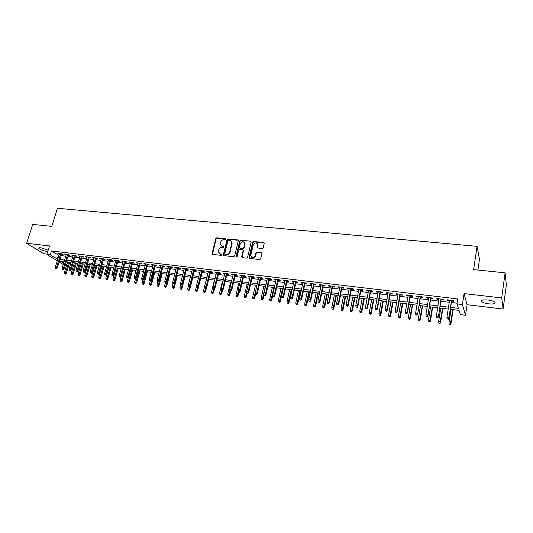 <?xml version="1.0" encoding="UTF-8"?>
<svg xmlns="http://www.w3.org/2000/svg" width="533" height="533" viewBox="0 0 533 533"><rect width="100%" height="100%" fill="white"/><g stroke="black" fill="none" stroke-linecap="round" stroke-linejoin="round"><path stroke-width="0.8" d="M225.765 239.31L225.339 238.677L216.778 237.825L215.772 238.571L212.041 253.755L212.667 254.421L221.255 255.36L221.988 254.681L220.429 254.061L218.41 251.856L218.803 249.857C219.356 248.251 220.435 247.452 222.048 247.459L223.16 247.572L223.887 246.899L222.334 246.293L220.316 244.081L220.702 242.122C221.255 240.53 222.334 239.73 223.94 239.723L225.053 239.837L225.765 239.31M225.759 239.024L217.111 238.158L216.105 238.897L212.46 254.368M221.961 254.514L220.429 254.061M223.867 246.746L222.334 246.293M487.942 300.012C482.898 299.633 480.839 300.186 481.745 301.665C483.005 302.677 485.296 303.404 488.641 303.857C493.691 304.256 495.77 303.703 494.871 302.198C493.611 301.192 491.299 300.459 487.942 300.012M48.183 250.164L40.928 247.792C39.189 247.618 38.496 247.832 38.862 248.445C40.421 249.784 43.066 250.77 46.797 251.416L47.777 251.483M262.189 248.471L263.229 247.705L264.215 243.408L263.562 242.475L253.648 241.489L252.615 242.249L249.051 257.519L249.684 258.458L259.644 259.551L260.69 258.778L261.903 253.475L261.237 252.609L256.973 252.156L255.933 252.922L255.334 255.5C253.362 258.205 251.843 258.145 250.783 255.334L253.182 244.967C255.18 242.268 256.686 242.335 257.712 245.167L257.266 247.185L257.925 248.032L262.189 248.471M505.091 272.829L506.35 284.935L503.125 309.053L501.706 297.927L505.091 272.829L473.637 269.605L477.055 246.339L57.451 208.27L51.781 226.365L32.706 224.413L26.65 243.295L49.509 245.92L46.851 254.448L50.249 254.861L51.454 250.963L457.78 298.933L457.028 303.917L462.424 304.57L465.516 315.25L460.345 314.603L459.033 310.379L450.365 309.307M501.706 297.927L464.063 293.596L462.424 304.57M238.284 240.816L237.665 239.903L228.031 238.944L227.018 239.697L223.354 254.727L223.96 255.653L233.634 256.713L234.66 255.953L238.284 240.816M240.749 240.21L250.523 241.183L251.176 241.989L247.585 257.359L246.546 258.119L242.335 257.659L241.682 256.866L243.188 250.39L242.535 249.604L239.763 249.311L238.737 250.07L237.205 256.493L236.046 256.366L239.723 240.963L240.749 240.21L250.523 241.183M26.65 243.295L43.826 253.755L46.951 254.128M61.475 254.434L63.087 254.627L61.955 253.908L57.864 253.422L59.303 254.174M68.317 255.254L69.943 255.447L68.817 254.727L64.693 254.234L66.145 254.994M75.22 256.073L76.852 256.273L75.746 255.554L71.582 255.054L73.048 255.813M82.175 256.906L83.828 257.106L82.728 256.386L78.531 255.887L80.003 256.646M89.198 257.745L90.857 257.945L89.771 257.226L85.54 256.719L87.026 257.486M96.28 258.592L97.952 258.791L96.879 258.072L92.609 257.559L94.108 258.332M103.429 259.444L105.108 259.644L104.048 258.925L99.738 258.412L101.25 259.185M110.637 260.311L112.33 260.51L111.284 259.784L106.933 259.271L108.459 260.051M117.906 261.177L119.612 261.383L118.579 260.657L114.195 260.131L115.728 260.917M125.248 262.056L126.961 262.256L125.941 261.53L121.517 261.003L123.063 261.79M132.65 262.936L134.376 263.142L133.37 262.416L128.906 261.883L130.465 262.676M140.119 263.828L141.858 264.035L140.865 263.309L136.361 262.776L137.934 263.569M147.654 264.728L149.407 264.941L148.427 264.208L143.883 263.668L145.469 264.468M155.256 265.641L157.022 265.847L156.062 265.121L151.472 264.575L153.071 265.381M162.931 266.553L164.704 266.767L163.764 266.04L159.134 265.487L160.746 266.293M170.673 267.479L172.465 267.693L171.533 266.966L166.862 266.407L168.488 267.22M178.488 268.412L180.294 268.632L179.374 267.899L174.664 267.333L176.303 268.152M186.377 269.358L188.189 269.571L187.296 268.839L182.533 268.272L184.191 269.098M194.338 270.311L196.164 270.524L195.285 269.791L190.481 269.218L192.146 270.044M202.373 271.27L204.212 271.49L203.346 270.751L198.503 270.178L200.181 271.011M210.482 272.236L212.334 272.456L211.488 271.723L206.591 271.137L208.29 271.977M218.67 273.216L220.535 273.436L219.703 272.703L214.766 272.116L216.478 272.956M226.931 274.202L228.81 274.428L227.997 273.689L223.014 273.096L224.739 273.942M235.273 275.201L237.165 275.428L236.372 274.688L231.335 274.089L233.081 274.941M243.694 276.207L245.6 276.434L244.827 275.694L239.743 275.088L241.502 275.947M252.196 277.22L254.114 277.453L253.362 276.714L248.231 276.101L250.004 276.96M260.777 278.246L262.709 278.479L261.976 277.74L256.799 277.12L257.546 277.86L258.585 277.986M269.445 279.285L271.39 279.519L270.677 278.772L265.447 278.153L266.174 278.892L267.253 279.019M278.193 280.331L280.158 280.565L279.465 279.818L274.182 279.192L274.888 279.932L276.001 280.065M287.027 281.384L289.006 281.624L288.333 280.878L283.003 280.245L283.689 280.984L284.842 281.124M295.948 282.45L297.947 282.69L297.294 281.944L291.911 281.304L292.57 282.044L293.763 282.19M304.963 283.529L306.975 283.769L306.342 283.023L300.905 282.377L301.545 283.116L302.777 283.263M314.064 284.615L316.089 284.855L315.483 284.109L309.986 283.456L310.606 284.202L311.878 284.356M323.251 285.715L325.297 285.954L324.71 285.208L319.16 284.549L319.76 285.295L321.066 285.448M332.532 286.821L334.591 287.067L334.031 286.321L328.428 285.655L329.001 286.401L330.347 286.561M341.913 287.94L343.985 288.193L343.445 287.44L337.789 286.767L338.335 287.514L339.728 287.68M351.38 289.073L353.472 289.326L352.959 288.573L347.236 287.893L347.769 288.639L349.202 288.813M360.948 290.219L363.053 290.472L362.567 289.719L356.79 289.033L357.29 289.779L358.769 289.959M370.615 291.371L372.734 291.624L372.274 290.878L366.438 290.179L366.917 290.931L368.436 291.111M380.375 292.537L382.514 292.797L382.081 292.044L376.185 291.344L376.638 292.091L378.197 292.277M390.243 293.716L392.401 293.976L391.988 293.223L386.032 292.517L386.458 293.263L388.064 293.456M400.21 294.909L402.382 295.169L402.002 294.416L395.979 293.703L396.379 294.449L398.031 294.649M410.277 296.108L412.469 296.375L412.116 295.622L406.033 294.896L406.406 295.648L408.105 295.855M420.45 297.327L422.669 297.594L422.336 296.841L416.193 296.108L416.54 296.861L418.285 297.068M430.737 298.553L432.969 298.82L432.669 298.074L426.453 297.327L426.773 298.08L428.572 298.3M441.131 299.799L443.376 300.066L443.11 299.313L436.833 298.567L437.12 299.319L438.965 299.539M51.454 250.963L58.95 255.34M61.115 255.6L65.792 256.16M67.957 256.42L72.695 256.993M74.867 257.252L79.65 257.825M81.829 258.085L86.672 258.672M88.851 258.931L93.761 259.524M95.933 259.784L100.904 260.384M103.082 260.644L108.112 261.25M110.291 261.51L115.388 262.123M117.566 262.389L122.723 263.009M124.902 263.269L130.125 263.895M132.311 264.161L137.594 264.794M139.779 265.054L145.136 265.701M147.321 265.96L152.738 266.613M154.923 266.88L160.413 267.539M162.598 267.799L168.162 268.472M170.347 268.732L175.977 269.412M178.162 269.671L183.865 270.358M186.057 270.624L191.827 271.317M194.019 271.577L199.862 272.283M202.054 272.543L207.977 273.256M210.162 273.522L216.165 274.242M218.35 274.508L224.426 275.235M226.618 275.501L232.768 276.241M234.96 276.5L241.196 277.253M243.388 277.513L249.697 278.273M251.889 278.539L258.285 279.305M260.477 279.572L266.953 280.351M269.145 280.611L275.708 281.404M277.9 281.664L284.549 282.463M286.734 282.73L293.476 283.536M295.662 283.803L302.491 284.622M304.676 284.882L311.592 285.715M313.777 285.981L320.786 286.821M322.971 287.087L330.074 287.94M332.259 288.2L339.454 289.066M341.64 289.332L348.928 290.205M351.114 290.472L358.502 291.358M360.681 291.618L368.17 292.517M370.348 292.784L377.944 293.696M380.116 293.956L387.811 294.882M389.989 295.142L397.785 296.082M399.957 296.341L407.865 297.294M410.03 297.554L418.045 298.52M420.211 298.78L428.332 299.753M430.504 300.012L438.732 301.005M440.898 301.265L449.246 302.271M451.404 302.531L457.134 303.217M451.631 301.052L453.903 301.325L453.663 300.572L447.314 299.812L447.573 300.565L449.472 300.792M477.908 270.044L479.473 259.291L477.055 246.339M464.063 293.596L467.068 304.709L503.125 309.053M467.068 304.709L465.516 315.25M66.652 265.088L65.379 264.928M450.658 307.408L458.407 308.36L457.028 303.917M50.249 254.861L57.771 259.185M59.936 259.451L64.613 260.024M66.785 260.291L71.522 260.87M73.694 261.137L78.491 261.723M80.663 261.989L85.513 262.589M87.692 262.856L92.602 263.455M94.781 263.728L99.758 264.335M101.936 264.601L106.973 265.221M109.152 265.487L114.249 266.114M116.434 266.38L121.591 267.02M123.776 267.286L129.006 267.926M131.191 268.192L136.481 268.845M138.667 269.112L144.023 269.771M146.209 270.038L151.638 270.704M153.824 270.971L159.32 271.65M161.506 271.917L167.069 272.596M169.261 272.869L174.897 273.562M177.083 273.829L182.792 274.528M184.984 274.795L190.761 275.508M192.953 275.774L198.802 276.494M200.994 276.767L206.924 277.493M209.116 277.76L215.119 278.499M217.311 278.766L223.394 279.512M225.586 279.785L231.748 280.538M233.94 280.804L240.176 281.571M242.375 281.844L248.691 282.617M250.883 282.89L257.286 283.676M259.484 283.942L265.967 284.742M268.159 285.008L274.728 285.815M276.92 286.081L283.583 286.901M285.775 287.167L292.517 288M294.709 288.266L301.545 289.106M303.73 289.372L310.659 290.225M312.844 290.492L319.86 291.358M322.052 291.624L329.161 292.497M331.346 292.764L338.555 293.65M340.74 293.916L348.042 294.816M350.228 295.082L357.623 295.988M359.808 296.261L367.31 297.181M369.489 297.447L377.091 298.38M379.269 298.647L386.971 299.593M389.15 299.859L396.958 300.819M399.137 301.085L407.052 302.058M409.224 302.324L417.246 303.31M419.418 303.577L427.553 304.576M429.725 304.843L437.966 305.855M440.131 306.115L448.493 307.141M63.26 264.481L59.163 261.976M57.264 260.817L46.851 254.448M64.16 261.523L60.316 261.05L63.674 263.115M65.579 264.281L66.685 264.968M448.2 309.04L439.838 308.007M437.666 307.741L429.418 306.715M427.246 306.448L419.111 305.442M416.939 305.176L408.911 304.183M406.732 303.91L398.817 302.931M396.639 302.664L388.824 301.698M386.645 301.425L378.943 300.472M376.758 300.199L369.156 299.26M366.97 298.993L359.469 298.06M357.283 297.794L349.881 296.874M347.696 296.608L340.387 295.702M338.202 295.429L330.993 294.542M328.808 294.269L321.692 293.39M319.5 293.117L312.485 292.251M310.293 291.977L303.364 291.118M301.172 290.851L294.336 290.005M292.144 289.732L285.395 288.899M283.203 288.626L276.547 287.8M274.348 287.534L267.779 286.721M265.581 286.448L259.091 285.641M256.899 285.375L250.497 284.582M248.298 284.309L241.975 283.523M239.783 283.256L233.541 282.483M231.349 282.21L225.186 281.451M222.994 281.177L216.911 280.425M214.712 280.151L208.709 279.412M206.518 279.139L200.588 278.406M198.396 278.133L192.54 277.407M190.348 277.14L184.565 276.42M182.373 276.154L176.663 275.448M174.471 275.175L168.841 274.475M166.649 274.202L161.079 273.516M158.894 273.242L153.397 272.563M151.205 272.296L145.782 271.623M143.59 271.35L138.234 270.691M136.048 270.418L130.752 269.765M128.566 269.491L123.336 268.845M121.158 268.579L115.994 267.939M113.809 267.666L108.712 267.04M106.527 266.767L101.49 266.14M99.311 265.874L94.334 265.261M92.156 264.988L87.245 264.381M85.067 264.108L80.21 263.509M78.038 263.242L73.241 262.649M71.069 262.376L66.332 261.79M58.344 255.267L57.158 259.105M59.003 254.141L59.176 253.581M65.819 254.954L65.992 254.394M72.695 255.773L72.868 255.207M79.637 256.606L79.803 256.033M86.632 257.439L86.799 256.873M93.688 258.285L93.855 257.712M100.804 259.131L100.977 258.558M107.986 259.991L108.152 259.411M115.235 260.857L115.401 260.277M122.543 261.73L122.71 261.15M129.919 262.609L130.079 262.023M137.361 263.502L137.521 262.909M144.869 264.395L145.029 263.808M152.445 265.301L152.605 264.708M160.087 266.214L160.246 265.621M167.802 267.14L167.962 266.54M175.584 268.066L175.743 267.466M183.439 269.005L183.599 268.399M191.374 269.951L191.527 269.345M199.375 270.911L199.529 270.298M207.45 271.877L207.604 271.257M215.605 272.849L215.758 272.23M223.833 273.835L223.987 273.209M232.141 274.828L232.288 274.202M240.53 275.827L240.676 275.201M248.998 276.84L249.144 276.207M257.546 277.86L257.692 277.227M266.174 278.892L266.32 278.253M274.888 279.932L275.028 279.292M283.689 280.984L283.829 280.338M292.57 282.044L292.71 281.397M301.545 283.116L301.685 282.47M310.606 284.202L310.746 283.549M319.76 285.295L319.893 284.635M329.001 286.401L329.134 285.735M338.335 287.514L338.468 286.847M347.769 288.639L347.896 287.973M357.29 289.779L357.423 289.106M366.917 290.931L367.044 290.252M376.638 292.091L376.758 291.411M386.458 293.263L386.578 292.577M396.379 294.449L396.499 293.763M406.406 295.648L406.526 294.956M416.54 296.861L416.653 296.161M426.773 298.08L426.886 297.381M437.12 299.319L437.233 298.613M447.573 300.565L447.687 299.859M221.155 245.826L222.661 246.612M219.283 253.615L220.762 254.381M238.244 240.31L228.357 239.277L227.344 240.023L223.74 255.593M228.644 240.196L227.931 240.723L224.719 253.928L225.146 254.574L226.332 254.701C227.957 254.714 229.043 253.908 229.596 252.296L231.862 242.655C231.802 241.316 231.122 240.536 229.823 240.316L228.644 240.196M231.382 241.149L232.108 243.574L229.923 252.615C229.37 254.228 228.284 255.027 226.658 255.021L225.472 254.887M243.115 250.004L243.474 250.856L242.069 257.579M241.063 240.536L240.037 241.296L236.372 256.999M244.674 244.147L244.734 243.774C243.648 241.076 242.155 241.056 240.256 243.694L239.397 247.365L240.043 248.131L242.815 248.418L243.847 247.665L244.674 244.147L244.987 244.474L244.374 242.442M244.987 244.474L244.154 247.985L243.128 248.744L240.356 248.458M257.372 243.741L258.005 245.5L257.619 247.932M251.476 257.099C253.188 258.378 254.574 257.952 255.633 255.82L255.334 255.5M261.843 253.028L257.272 252.482L256.233 253.242L255.633 255.82M264.168 242.895L253.948 241.822L252.915 242.582L249.411 258.378M64.506 273.782L65.626 274.135L64.506 273.782L64.36 272.643L66.372 273.276L69.716 262.209M65.179 273.869L68.81 262.103M64.36 272.643L67.598 261.95M66.372 273.276L65.626 274.135M56.125 268.492L55.439 268.405L56.585 268.765L56.125 268.492L56.525 267.399L55.292 267.24L59.476 253.615M60.702 253.761L56.525 267.399L57.351 267.892L61.641 253.875M56.585 268.765L57.351 267.892M55.292 267.24L55.439 268.405M71.275 274.675L72.395 275.028L71.275 274.675L71.129 273.529L73.141 274.162L76.466 263.049M71.955 274.762L75.573 262.936M71.129 273.529L74.353 262.782M73.141 274.162L72.395 275.028M78.098 275.568L79.217 275.921L78.098 275.568L77.951 274.415L79.97 275.055L83.281 263.888M78.784 275.661L82.395 263.782M77.951 274.415L81.163 263.628M79.97 275.055L79.217 275.921M84.98 276.474L86.106 276.827L84.98 276.474L84.834 275.314L86.852 275.954L90.15 264.741M85.673 276.567L89.271 264.635M84.834 275.314L88.025 264.475M86.852 275.954L86.106 276.827M91.929 277.387L93.048 277.74L91.929 277.387L91.776 276.221L93.795 276.867L97.073 265.594M92.622 277.48L96.207 265.487M91.776 276.221L94.954 265.334M93.795 276.867L93.048 277.74M62.987 269.378L62.301 269.285L63.447 269.651L62.987 269.378L63.394 268.279L62.154 268.119L66.319 254.428M67.551 254.574L63.394 268.279L64.213 268.772L68.484 254.687M63.447 269.651L64.213 268.772M62.154 268.119L62.301 269.285M69.916 270.264L69.217 270.178L70.363 270.544L69.916 270.264L70.323 269.165L69.07 269.005L73.214 255.254M74.467 255.4L70.323 269.165L71.136 269.658L75.386 255.507M70.363 270.544L71.136 269.658M69.07 269.005L69.217 270.178M76.899 271.164L76.199 271.077L77.345 271.444L76.899 271.164L77.312 270.058L76.046 269.898L80.177 256.08M81.436 256.233L77.312 270.058L78.111 270.557L82.349 256.34M77.345 271.444L78.111 270.557M76.046 269.898L76.199 271.077M83.948 272.077L83.241 271.983L84.387 272.35L83.948 272.077L84.361 270.964L83.088 270.797L87.192 256.919M88.465 257.066L84.361 270.964L85.153 271.457L89.371 257.173M84.387 272.35L85.153 271.457M83.088 270.797L83.241 271.983M98.931 278.306L100.051 278.666L98.931 278.306L98.778 277.14L100.797 277.78L104.062 266.46M99.631 278.399L103.202 266.353M98.778 277.14L101.936 266.2M100.797 277.78L100.051 278.666M91.056 272.989L90.343 272.896L91.489 273.262L91.056 272.989L91.469 271.87L90.19 271.71L94.274 257.759M95.554 257.912L91.469 271.87L92.256 272.37L96.453 258.019M91.489 273.262L92.256 272.37M90.19 271.71L90.343 272.896M105.994 279.232L107.12 279.592L105.994 279.232L105.834 278.059L107.859 278.706L111.111 267.333M106.7 279.325L110.258 267.226M105.834 278.059L108.985 267.073M107.859 278.706L107.12 279.592M98.225 273.915L97.506 273.822L98.658 274.189L98.225 273.915L98.645 272.789L97.352 272.623L101.417 258.612M102.709 258.765L98.645 272.789L99.424 273.289L103.595 258.871M98.658 274.189L99.424 273.289M97.352 272.623L97.506 273.822M113.116 280.171L114.242 280.531L113.116 280.171L112.963 278.992L114.988 279.638L118.219 268.212M113.835 280.265L117.38 268.106M112.963 278.992L116.094 267.952M114.988 279.638L114.242 280.531M105.461 274.841L104.734 274.748L105.887 275.121L105.461 274.841L105.887 273.715L104.575 273.549L108.625 259.471M109.931 259.624L105.887 273.715L106.653 274.215L110.804 259.731M105.887 275.121L106.653 274.215M104.575 273.549L104.734 274.748M120.305 281.111L121.431 281.477L120.305 281.111L120.145 279.932L122.17 280.578L125.388 269.098M121.024 281.211L124.555 268.998M120.145 279.932L121.178 276.247M122.17 280.578L121.431 281.477M112.763 275.781L112.03 275.688L113.183 276.061L112.763 275.781L113.189 274.655L111.87 274.482L115.894 260.337M117.207 260.49L113.189 274.655L113.942 275.155L118.073 260.597M113.183 276.061L113.942 275.155M111.87 274.482L112.03 275.688M127.554 282.064L128.68 282.43L127.554 282.064L127.394 280.878L129.419 281.531L132.617 269.998M128.286 282.164L131.798 269.891M127.394 280.878L128.32 277.54M129.419 281.531L128.68 282.43M120.132 276.734L119.392 276.64L120.545 277.007L120.132 276.734L120.558 275.594L119.225 275.428L123.23 261.21M124.555 261.37L120.558 275.594L121.304 276.094L125.408 261.47M120.545 277.007L121.304 276.094M119.225 275.428L119.392 276.64M134.869 283.03L135.995 283.389L134.869 283.03L134.702 281.837L136.734 282.49L139.912 270.897M135.602 283.123L139.106 270.797M134.702 281.837L135.522 278.859M136.734 282.49L135.995 283.389M127.56 277.686L126.814 277.593L127.973 277.966L127.56 277.686L127.993 276.547L126.647 276.374L130.632 262.089M131.971 262.249L127.993 276.547L128.726 277.047L132.81 262.349M127.973 277.966L128.726 277.047M126.647 276.374L126.814 277.593M142.251 283.996L143.377 284.362L142.251 283.996L142.084 282.796L144.117 283.456L147.275 271.81M142.991 284.096L146.475 271.71M142.084 282.796L142.877 279.885M144.117 283.456L143.377 284.362M135.062 278.652L134.309 278.559L135.462 278.932L135.062 278.652L135.495 277.506L134.136 277.333L138.094 262.982M139.446 263.142L135.495 277.506L136.221 278.013L140.279 263.242M135.462 278.932L136.221 278.013M134.136 277.333L134.309 278.559M149.693 284.975L150.826 285.342L149.693 284.975L149.526 283.769L151.559 284.429L154.697 272.729M150.439 285.075L153.91 272.63M149.526 283.769L150.313 280.844M151.559 284.429L150.826 285.342M142.624 279.632L141.865 279.532L143.024 279.905L142.624 279.632L143.064 278.479L141.698 278.306L145.629 263.875M146.995 264.042L143.064 278.479L143.777 278.979L147.814 264.135M143.024 279.905L143.777 278.979M141.698 278.306L141.865 279.532M157.202 285.961L158.334 286.328L157.202 285.961L157.035 284.749L159.067 285.408L162.192 273.656M157.961 286.061L161.412 273.556M157.035 284.749L157.815 281.81M159.067 285.408L158.334 286.328M150.259 280.611L149.493 280.511L150.652 280.891L150.259 280.611L150.706 279.459L149.327 279.279L153.231 264.781M154.61 264.948L150.706 279.459L151.405 279.958L155.416 265.041M150.652 280.891L151.405 279.958M149.327 279.279L149.493 280.511M164.784 286.961L165.916 287.327L164.784 286.961L164.61 285.741L166.649 286.401L169.747 274.588M165.543 287.06L168.981 274.495M164.61 285.741L165.39 282.79M166.649 286.401L165.916 287.327M157.968 281.604L157.195 281.504L158.354 281.884L157.968 281.604L158.414 280.445L157.022 280.265L160.906 265.701M162.292 265.86L158.414 280.445L159.107 280.944L163.091 265.96M158.354 281.884L159.107 280.944M157.022 280.265L157.195 281.504M172.425 287.96L173.565 288.333L172.425 287.96L172.252 286.741L174.291 287.407L177.376 275.534M173.198 288.067L174.651 283.036M172.252 286.741L173.045 283.696M174.291 287.407L173.565 288.333M165.743 282.603L164.964 282.503L166.123 282.883L165.743 282.603L166.196 281.437L164.79 281.257L168.648 266.62M170.047 266.786L166.196 281.437L166.876 281.944L170.833 266.88M166.123 282.883L166.876 281.944M164.79 281.257L164.964 282.503M180.147 288.979L181.28 289.346L180.147 288.979L179.967 287.747L182.006 288.413L185.071 276.487M180.92 289.079L182.266 284.429M179.967 287.747L180.78 284.582M182.006 288.413L181.28 289.346M173.591 283.616L172.805 283.516L173.965 283.896L173.591 283.616L174.044 282.443L172.625 282.263L176.463 267.553M177.875 267.719L174.044 282.443L174.717 282.95L178.648 267.813M173.965 283.896L174.717 282.95M172.625 282.263L172.805 283.516M187.929 289.999L189.068 290.372L187.929 289.999L187.749 288.766L189.795 289.432L192.833 277.446M188.715 290.099L189.948 285.841M187.749 288.766L188.655 285.208M189.795 289.432L189.068 290.372M181.513 284.635L180.72 284.535L181.88 284.915L181.513 284.635L181.973 283.456L180.54 283.276L184.345 268.492M185.77 268.659L181.973 283.456L182.632 283.962L186.537 268.752M181.88 284.915L182.632 283.962M180.54 283.276L180.72 284.535M195.791 291.031L196.924 291.404L195.791 291.031L195.611 289.792L197.65 290.465L200.668 278.413M196.577 291.138L197.783 286.961M195.611 289.792L196.637 285.688M197.65 290.465L196.924 291.404M189.508 285.668L188.709 285.561L189.868 285.941L189.508 285.668L189.968 284.482L188.522 284.296L192.306 269.438M193.746 269.611L189.968 284.482L190.614 284.988L194.492 269.698M189.868 285.941L190.614 284.988M188.522 284.296L188.709 285.561M203.719 292.071L204.852 292.444L203.719 292.071L203.533 290.831L205.578 291.498L206.611 287.34M204.512 292.177L205.718 287.987M203.533 290.831L206.438 279.125M205.578 291.498L204.852 292.444M197.583 286.701L196.77 286.601L197.936 286.981L197.583 286.701L198.043 285.515L196.584 285.328L200.335 270.398M201.794 270.571L198.043 285.515L198.682 286.021L202.527 270.657M197.936 286.981L198.682 286.021M196.584 285.328L196.77 286.601M211.721 293.123L212.86 293.496L211.721 293.123L211.534 291.871L213.58 292.55L214.486 288.833M212.527 293.23L213.726 289.019M211.534 291.871L214.413 280.118M213.58 292.55L212.86 293.496M205.725 287.753L204.912 287.647L206.078 288.033L205.725 287.753L206.198 286.561L204.719 286.374L208.443 271.364M209.915 271.537L206.198 286.561L206.817 287.067L210.635 271.623M206.078 288.033L206.817 287.067M204.719 286.374L204.912 287.647M219.796 294.183L220.935 294.562L219.796 294.183L219.609 292.93L221.655 293.603L222.488 290.145M220.609 294.289L221.808 290.059M219.609 292.93L222.468 281.111M221.655 293.603L220.935 294.562M223.6 254.967L223.494 255.407M213.953 288.813L213.127 288.706L214.293 289.093L213.953 288.813L214.419 287.613L212.934 287.42L216.631 272.336M218.11 272.51L214.419 287.613L215.032 288.12L218.816 272.596M214.293 289.093L215.032 288.12M212.934 287.42L213.127 288.706M227.951 295.255L229.09 295.635L227.951 295.255L227.758 293.996L229.81 294.669L230.636 291.198M228.77 295.362L229.989 291.018M227.758 293.996L230.596 282.117M229.81 294.669L229.09 295.635M222.254 289.879L221.422 289.772L222.587 290.159L222.254 289.879L222.727 288.679L221.228 288.486L224.893 273.322M226.385 273.496L222.727 288.679L223.327 289.179L227.078 273.582M222.587 290.159L223.327 289.179M221.228 288.486L221.422 289.772M236.179 296.335L237.318 296.714L236.179 296.335L235.986 295.069L238.031 295.748L238.851 292.257M237.005 296.448L238.251 291.944L239.417 292.331L238.244 291.937L238.051 290.638L241.649 275.314M235.986 295.069L238.797 283.13M238.031 295.748L237.318 296.714M244.694 243.181L244.727 242.841M230.636 290.958L229.796 290.851L230.962 291.238L230.636 290.958L231.115 289.752L229.596 289.559L233.227 274.315M234.74 274.495L231.115 289.752L231.695 290.258L235.419 274.575M230.962 291.238L231.695 290.258M229.596 289.559L229.796 290.851M244.48 297.427L245.62 297.807L244.48 297.427L244.287 296.155L246.339 296.834L247.152 293.323M245.32 297.541L246.692 292.457M244.287 296.155L247.072 284.156M246.339 296.834L245.62 297.807M238.051 290.638L240.15 291.338L243.841 275.574M239.097 292.051L243.175 275.494M239.417 292.331L240.15 291.338M252.869 298.533L254.008 298.906L252.869 298.533L252.669 297.247L254.721 297.934L255.554 294.289M253.708 298.64L255.214 292.943M252.669 297.247L255.427 285.188M254.721 297.934L254.008 298.906M261.33 299.639L262.469 300.026L261.33 299.639L261.13 298.353L263.182 299.04L264.075 295.075M262.183 299.753L265.394 286.421M261.13 298.353L263.862 286.234M263.182 299.04L262.469 300.026M269.878 300.765L271.017 301.145L269.878 300.765L269.671 299.473L271.723 300.159L272.749 295.522M270.731 300.879L273.922 287.48M269.671 299.473L272.383 287.287M271.723 300.159L271.017 301.145M247.638 293.15L246.779 293.037L247.952 293.43L247.638 293.15L248.125 291.931L246.579 291.731L250.15 276.327M251.689 276.514L248.125 291.931L248.684 292.437L252.342 276.587M247.952 293.43L248.684 292.437M246.579 291.731L246.779 293.037M256.266 294.263L255.4 294.149L256.566 294.542L256.759 293.03L255.194 292.837L258.732 277.353M260.284 277.533L256.759 293.03L257.299 293.543L260.923 277.613M256.566 294.542L257.299 293.543M255.194 292.837L255.4 294.149M264.974 295.382L264.101 295.269L265.267 295.662L265.474 294.149L263.895 293.95L267.399 278.386M268.965 278.572L265.474 294.149L266 294.656L269.585 278.646M265.267 295.662L266 294.656M263.895 293.95L264.101 295.269M278.499 301.898L279.638 302.278L278.499 301.898L278.293 300.599L280.345 301.285L283.11 288.613M279.365 302.011L282.53 288.546M278.293 300.599L280.978 288.353M280.345 301.285L279.638 302.278M273.775 296.515L272.889 296.401L274.055 296.794L274.268 295.275L272.683 295.069L276.147 279.425M277.733 279.612L274.268 295.275L274.781 295.782L278.333 279.685M274.055 296.794L274.781 295.782M272.683 295.069L272.889 296.401M287.207 303.044L288.353 303.424L287.207 303.044L287.001 301.738L289.053 302.431L291.791 289.685M288.087 303.157L291.225 289.619M287.001 301.738L289.652 289.426M289.053 302.431L288.353 303.424M282.657 297.654L281.764 297.541L282.93 297.94L283.156 296.415L281.551 296.208L284.982 280.478M286.581 280.671L283.156 296.415L283.656 296.921L287.167 280.738M282.93 297.94L283.656 296.921M281.551 296.208L281.764 297.541M296.002 304.196L297.141 304.583L296.002 304.196L295.795 302.884L297.847 303.577L300.552 290.771M296.888 304.316L300.006 290.705M295.795 302.884L298.42 290.512M297.847 303.577L297.141 304.583M291.624 298.813L290.725 298.693L291.891 299.093L292.131 297.561L290.512 297.354L293.903 281.537M295.515 281.73L292.131 297.561L292.61 298.067L296.088 281.804M291.891 299.093L292.61 298.067M290.512 297.354L290.725 298.693M304.883 305.362L306.022 305.749L304.883 305.362L304.669 304.043L306.722 304.743L309.4 291.864M305.775 305.482L308.867 291.804M304.669 304.043L307.261 291.604M306.722 304.743L306.022 305.749M300.685 299.979L299.773 299.859L300.945 300.259L301.192 298.72L299.559 298.513L302.911 282.617M304.543 282.81L301.192 298.72L301.658 299.233L305.103 282.876M300.945 300.259L301.658 299.233M299.559 298.513L299.773 299.859M313.844 306.542L314.99 306.928L313.844 306.542L313.631 305.216L315.683 305.915L318.328 292.97M314.75 306.662L317.815 292.91M313.631 305.216L316.196 292.71M315.683 305.915L314.99 306.928M309.833 301.158L308.913 301.038L310.086 301.438L310.346 299.892L308.694 299.679L312.012 283.696M313.657 283.896L310.346 299.892L310.799 300.405L314.197 283.956M310.086 301.438L310.799 300.405M308.694 299.679L308.913 301.038M322.898 307.734L324.044 308.121L322.898 307.734L322.678 306.395L324.737 307.101L327.349 294.089M323.811 307.854L326.849 294.029M322.678 306.395L325.217 293.823M324.737 307.101L324.044 308.121M319.074 302.344L318.148 302.224L319.314 302.624L319.593 301.078L317.921 300.865L321.199 284.795M322.865 284.988L319.593 301.078L320.027 301.585L323.384 285.055M319.314 302.624L320.027 301.585M317.921 300.865L318.148 302.224M332.046 308.933L333.185 309.32L332.046 308.933L331.819 307.594L333.478 307.808L333.871 308.294L336.456 295.215M332.958 309.053L335.977 295.155M331.819 307.594L334.324 294.949M333.871 308.294L333.185 309.32M328.408 303.55L327.469 303.424L328.641 303.83L328.934 302.271L327.249 302.058L330.48 285.895M332.166 286.101L328.934 302.271L329.347 302.784L332.665 286.161M328.641 303.83L329.347 302.784M327.249 302.058L327.469 303.424M341.273 310.146L342.419 310.539L341.273 310.146L341.053 308.8L342.719 309.02L343.105 309.506L345.65 296.355M342.206 310.266L345.191 296.295M341.053 308.8L343.525 296.088M343.105 309.506L342.419 310.539M337.842 304.763L336.889 304.636L338.062 305.043L338.368 303.484L336.663 303.264L339.861 287.014M341.553 287.214L338.368 303.484L338.768 303.99L342.039 287.274M338.062 305.043L338.768 303.99M336.663 303.264L336.889 304.636M350.601 311.372L351.74 311.765L350.601 311.372L350.374 310.019L352.06 310.239L352.426 310.726L354.938 297.501M351.54 311.492L354.498 297.447M350.374 310.019L352.813 297.241M352.426 310.726L351.74 311.765M347.363 305.989L346.41 305.862L347.576 306.268L347.896 304.703L346.177 304.483L349.328 288.14M351.04 288.346L347.896 304.703L348.282 305.209L351.507 288.4M347.576 306.268L348.282 305.209M346.177 304.483L346.41 305.862M360.022 312.611L361.161 313.004L360.022 312.611L359.788 311.245L361.494 311.472L361.84 311.958L364.319 298.66M360.968 312.731L363.892 298.613M359.788 311.245L362.193 298.4M361.84 311.958L361.161 313.004M356.99 307.228L356.017 307.101L357.19 307.508L357.523 305.935L355.784 305.709L358.896 289.279M360.628 289.486L357.523 305.935L357.89 306.442L361.074 289.539M357.19 307.508L357.89 306.442M355.784 305.709L356.017 307.101M369.529 313.857L370.675 314.25L369.529 313.857L369.296 312.491L371.021 312.718L371.348 313.204L373.793 299.832M370.488 313.984L373.386 299.786M369.296 312.491L371.674 299.573M371.348 313.204L370.675 314.25M366.711 308.48L365.731 308.354L366.904 308.76L367.25 307.181L365.491 306.955L368.556 290.432M370.308 290.645L367.25 307.181L367.597 307.688L370.735 290.692M366.904 308.76L367.597 307.688M365.491 306.955L365.731 308.354M379.143 315.123L380.282 315.516L379.143 315.123L378.903 313.744L380.642 313.97L380.955 314.457L383.367 301.018M380.109 315.25L382.974 300.972M378.903 313.744L381.242 300.759M380.955 314.457L380.282 315.516M376.531 309.74L375.545 309.613L376.718 310.026L377.078 308.44L375.305 308.207L378.323 291.598M380.089 291.804L377.078 308.44L377.404 308.947L380.502 291.857M376.718 310.026L377.404 308.947M375.305 308.207L375.545 309.613M388.85 316.395L389.989 316.795L388.85 316.395L388.61 315.016L390.363 315.243L390.656 315.729L393.028 302.218M389.823 316.522L392.661 302.171M388.61 315.016L390.909 301.951M390.656 315.729L389.989 316.795M386.458 311.019L385.459 310.892L386.632 311.299L387.011 309.706L385.212 309.48L388.191 292.77M389.976 292.983L387.011 309.706L387.318 310.219L390.363 293.03M386.632 311.299L387.318 310.219M385.212 309.48L385.459 310.892M398.651 317.681L399.797 318.081L398.651 317.681L398.411 316.296L400.183 316.529L400.463 317.015L402.795 303.424M399.643 317.815L402.442 303.377M398.411 316.296L400.676 303.164M400.463 317.015L399.797 318.081M396.485 312.311L395.479 312.185L396.645 312.591L397.045 310.992L395.226 310.759L398.151 293.956M399.957 294.176L397.045 310.992L397.332 311.499L400.323 294.216M396.645 312.591L397.332 311.499M395.226 310.759L395.479 312.185M408.558 318.987L409.697 319.387L408.558 318.987L408.311 317.588L410.104 317.821L410.363 318.308L412.655 304.643M409.557 319.114L412.329 304.603M408.311 317.588L410.543 304.383M410.363 318.308L409.697 319.387M406.619 313.617L405.6 313.484L406.772 313.897L407.179 312.291L405.346 312.058L408.225 295.155M410.05 295.375L407.179 312.291L407.452 312.798L410.397 295.415M406.772 313.897L407.452 312.798M405.346 312.058L405.6 313.484M418.572 320.3L419.711 320.699L418.572 320.3L418.318 318.894L420.131 319.134L420.37 319.62L422.622 305.875M419.578 320.433L422.316 305.835M418.318 318.894L420.51 305.616M420.37 319.62L419.711 320.699M416.859 314.936L415.833 314.803L416.999 315.216L417.426 313.604L415.573 313.364L418.405 296.368M420.244 296.588L417.679 314.11L420.57 296.628M416.999 315.216L417.679 314.11M415.573 313.364L415.833 314.803M428.685 321.632L429.818 322.032L428.685 321.632L428.425 320.22L430.258 320.46L430.477 320.939L432.689 307.121M429.698 321.765L432.403 307.088M428.425 320.22L430.577 306.861M430.477 320.939L429.818 322.032M427.213 316.269L426.167 316.136L427.339 316.549L427.779 314.93L425.914 314.69L428.685 297.594M430.551 297.82L428.012 315.436L430.851 297.854M427.339 316.549L428.012 315.436M425.914 314.69L426.167 316.136M438.899 322.971L440.038 323.378L438.899 322.971L438.646 321.552L440.491 321.792L440.691 322.278L442.863 308.38M439.925 323.105L442.597 308.347M438.646 321.552L440.751 308.121M440.691 322.278L440.038 323.378M437.673 317.615L436.62 317.481L437.786 317.895L438.246 316.269L436.354 316.029L439.079 298.833M440.964 299.06L438.452 316.775L441.237 299.093M437.786 317.895L438.452 316.775M436.354 316.029L436.62 317.481M449.226 324.331L450.365 324.73L449.226 324.331L448.966 322.898L450.831 323.145L451.011 323.631L453.137 309.653M450.265 324.464L452.897 309.62M448.966 322.898L451.031 309.393M451.011 323.631L450.365 324.73M448.246 318.974L447.18 318.841L448.346 319.254L448.826 317.621L446.914 317.375L449.585 300.086M451.484 300.312L449.013 318.128L451.744 300.346M448.346 319.254L449.013 318.128M446.914 317.375L447.18 318.841M221.875 254.501L221.541 254.181M212.407 253.815L212.067 253.501M216.105 238.897L215.772 238.571M217.111 238.158L216.778 237.825M228.357 239.277L228.031 238.944M240.037 241.296L239.723 240.963M252.915 242.582L252.615 242.249M253.948 241.822L253.648 241.489M263.855 242.808L263.562 242.475M481.745 301.665L481.932 300.365M38.862 248.445L39.056 247.838M212.381 254.068L212.041 253.755M223.66 255.26L223.327 254.941M257.559 247.519L257.266 247.185M258.005 245.5L257.712 245.167"/></g></svg>
